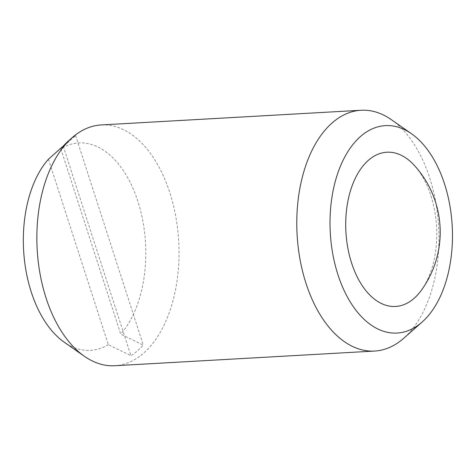 <?xml version="1.0" encoding="UTF-8"?>
<svg xmlns="http://www.w3.org/2000/svg" width="476" height="476" viewBox="0 0 476 476"><rect width="100%" height="100%" fill="white"/><g stroke="black" fill="none" stroke-linecap="round" stroke-linejoin="round"><path stroke-width="0.36" stroke-dasharray="2.38 1.78" d="M421.2 290.503A77.237 45.398 86.8 0 0 430.875 195.63A77.237 45.398 86.8 0 0 414.12 165.184M391.373 119.69A120.583 70.876 -93.2 0 1 438.628 226.653A120.583 70.876 -93.2 0 1 403.725 338.269M101.138 124.95A120.583 70.876 -93.2 0 1 175.745 216.401A120.583 70.876 -93.2 0 1 142.943 353.704A120.583 70.876 -93.2 0 1 114.746 365.741M63.231 146.072L130.924 355.667A117.245 68.913 86.8 0 0 137.296 350.967A117.245 68.913 86.8 0 0 143.3 345.142L120.702 334.116L60.809 148.69A103.875 61.059 -93.2 0 1 137.873 201.336A103.875 61.059 -93.2 0 1 120.702 334.116M60.809 148.69L75.607 135.553A117.245 68.913 86.8 0 0 69.24 140.253A117.245 68.913 86.8 0 0 68.401 140.979M75.607 135.553L143.3 345.142M48.433 159.216L108.326 344.642L130.924 355.667M108.326 344.642A103.875 61.059 -93.2 0 1 64.314 342.256"/><path stroke-width="0.71" d="M413.656 298.738A77.237 45.398 86.8 0 0 421.2 290.503A99.02 99.02 0 0 0 414.12 165.184A77.237 45.398 86.8 0 0 368.823 159.93A77.237 45.398 86.8 0 0 351.603 263.038A77.237 45.398 86.8 0 0 413.656 298.738M422.135 322.032L403.725 338.269A120.583 70.876 -93.2 0 1 402.863 339.013A120.583 70.876 -93.2 0 1 374.666 351.05A120.583 70.876 -93.2 0 1 300.058 259.599A120.583 70.876 -93.2 0 1 332.867 122.296A120.583 70.876 -93.2 0 1 361.058 110.259A120.583 70.876 -93.2 0 1 391.373 119.69L411.49 133.744A103.875 61.059 -93.2 0 1 452.2 225.892A103.875 61.059 -93.2 0 1 422.135 322.032A103.875 61.059 -93.2 0 1 421.391 322.674A103.875 61.059 -93.2 0 1 337.936 274.664A103.875 61.059 -93.2 0 1 361.094 135.993A103.875 61.059 -93.2 0 1 411.49 133.744M374.666 351.05L114.746 365.741A120.583 70.876 -93.2 0 1 84.436 356.31A120.583 70.876 -93.2 0 1 37.176 249.347A120.583 70.876 -93.2 0 1 72.078 137.731A120.583 70.876 -93.2 0 1 72.941 136.987A120.583 70.876 -93.2 0 1 101.138 124.95L361.058 110.259M72.078 137.731L68.401 140.979A117.245 68.913 86.8 0 0 63.231 146.072L48.433 159.216A103.875 61.059 -93.2 0 0 23.984 255.41A103.875 61.059 -93.2 0 0 64.314 342.256L84.436 356.31"/></g></svg>
